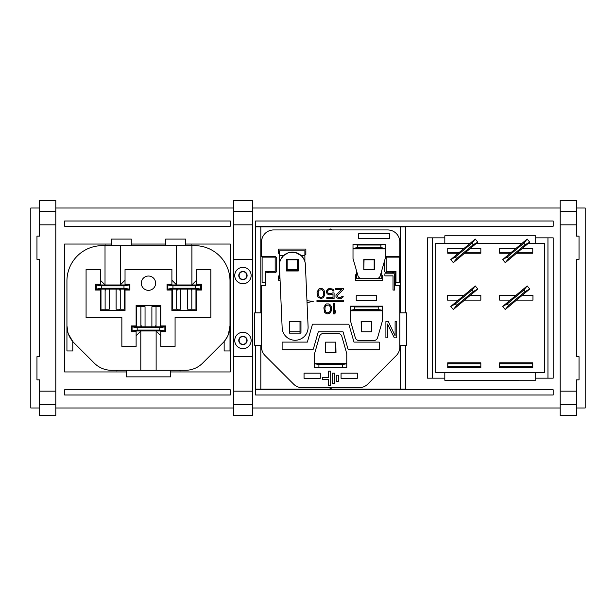 <?xml version="1.0" encoding="UTF-8"?>
<svg xmlns="http://www.w3.org/2000/svg" width="616" height="616" viewBox="0 0 616 616"><rect width="100%" height="100%" fill="white"/><g stroke="black" fill="none" stroke-linecap="round" stroke-linejoin="round"><path stroke-width="0.92" d="M335.782 342.404L335.99 352.622L325.356 352.622L325.556 342.404M325.556 352.622L335.782 352.622M325.556 352.267L325.556 342.142L335.782 342.142L335.782 352.267M337.953 333.51A4.035 4.035 0 0 1 341.834 336.428L346.77 353.653L346.77 363.255L314.568 363.255L314.568 353.653L319.504 336.428A4.035 4.035 0 0 1 323.385 333.51L337.953 333.51M314.568 363.255L314.568 363.763L346.77 363.763L346.77 363.255M346.77 367.906L346.77 363.763L342.427 364.533L318.911 364.533L314.568 363.763L314.568 367.906L346.77 367.906L342.427 367.144L318.911 367.144L314.568 367.906M318.911 364.533L318.911 367.144M342.427 364.533L342.427 367.144M306.96 300.747L313.251 301.324L307.038 302.641M316.971 300.154L316.971 301.594L343.451 301.594L343.451 300.154L316.971 300.154M323.639 292.723L323.431 295.549L322.576 296.858L320.874 297.505L319.165 296.858L318.102 294.248L318.318 291.414L319.165 290.113L321.937 289.674L323.431 291.414L323.639 292.723M324.493 291.414L324.493 295.549L323.215 297.728L320.874 298.598L317.895 297.074L317.04 292.508L318.534 289.243L319.596 288.588L322.153 288.588L323.854 289.897L324.493 291.414M330.884 293.809L332.586 292.939L334.08 292.939L334.08 298.598L326.834 298.598L326.834 297.505L333.01 297.505L333.01 294.025L329.606 294.895L327.473 294.025L326.834 293.154L326.411 291.199L327.473 289.243L329.606 288.373L333.01 289.243L334.08 290.983L332.802 290.983L332.37 290.113L330.884 289.458L328.752 289.674L327.689 290.767L327.473 291.853L328.112 293.154L330.884 293.809M343.451 288.373L335.782 288.373L335.782 289.458L341.741 289.458L335.997 294.895L335.997 297.074L336.844 297.944L339.832 298.598L341.318 298.375L343.02 297.074L343.235 296.204L342.173 296.204L341.102 297.289L338.122 297.289L337.06 295.765L343.451 289.458L343.451 288.373M330.453 308.054L330.245 310.887L329.391 312.189L327.689 312.843L325.987 312.189L324.917 309.579L325.132 306.753L325.987 305.444L328.752 305.012L330.245 306.753L330.453 308.054M331.308 306.753L331.308 310.887L330.03 313.059L327.689 313.929L326.411 313.713L324.709 312.404L323.854 307.838L325.348 304.574L326.411 303.927L328.967 303.927L330.669 305.228L331.308 306.753M334.503 313.929L333.225 313.929L333.225 303.703L334.503 303.703L334.503 312.189L335.782 310.664L335.782 312.404L334.503 313.929M336.29 381.35L338.338 381.35L338.338 375.213L336.29 375.213L336.29 381.35M332.455 383.398L334.503 383.398L334.503 373.173L332.455 373.173L332.455 383.398M328.628 377.262L328.628 371.125L330.669 371.125L330.669 385.439L328.628 385.439L328.628 379.31L322.491 379.31L322.491 377.262L328.628 377.262M394.64 273.804L384.885 273.804L384.885 275.876L393.016 275.876L393.016 290.059L394.64 290.059L394.64 273.804M388.342 321.598L395.11 335.774L395.11 321.598L396.735 321.598L396.735 337.853L394.302 337.853L387.526 324.016L387.526 337.853L385.901 337.853L385.901 321.598L388.342 321.598M358.735 233.58L389.659 233.58L389.659 238.685L358.735 238.685L358.735 233.58M356.225 295.68L376.676 295.68L376.676 300.793L356.225 300.793L356.225 295.68M320.297 373.173L304.042 373.173L304.042 378.286L320.297 378.286L320.297 373.173M341.048 373.173L357.303 373.173L357.303 378.286L341.048 378.286L341.048 373.173M318.272 331.87L343.074 331.87L347.932 348.833A1.278 1.278 0 0 0 349.164 349.765L379.233 349.765L379.233 342.096L353.977 342.096L348.849 324.201L312.489 324.201L307.361 342.096L282.113 342.096L282.113 349.765L312.173 349.765A1.278 1.278 0 0 0 313.405 348.833L318.272 331.87M261.538 312.859L254.708 312.859L254.708 345.314L261.538 345.314M363.794 259.544L374.428 259.544L374.428 269.762L363.794 269.762L363.794 259.544L374.428 259.544M374.428 259.798L363.794 259.798M364.048 259.798L363.794 269.508M374.166 259.798L374.166 269.508L364.048 269.508M356.448 270.524L356.448 278.455L360.56 278.455M380.873 273.635L381.766 273.635L381.766 278.455L377.662 278.455M381.766 273.635L381.766 270.524M381.766 275.09L382.728 276.053L382.728 280.241L355.486 280.241L355.486 274.775L356.448 274.775M289.281 321.444L289.281 333.125L300.962 333.125L300.962 321.444L289.281 321.444M289.774 333.125L289.774 321.444M289.774 331.816L300 331.816L300 333.125M289.774 321.698L300 321.698L300 331.816M305.382 264.572L308.092 326.719A12.982 12.982 0 0 1 295.688 340.255A12.982 12.982 0 0 1 282.151 327.851L279.441 265.704A12.982 12.982 0 0 1 291.845 252.167A12.982 12.982 0 0 1 305.382 264.572M279.572 268.799L279.572 278.455L279.995 278.455M298.075 269.762L286.563 269.762M286.563 269.508L297.289 269.508L297.289 259.798L298.075 259.798M297.289 269.508L298.075 269.508M287.171 269.508L287.171 259.798L297.289 259.798M286.563 259.798L287.171 259.798M298.075 259.274L298.075 270.493L286.563 270.493M286.563 259.544L298.075 259.544M301.293 255.671L304.889 255.671L304.889 261.561L303.503 258.397L301.293 255.671L295.518 252.529L288.411 252.783M287.972 252.937L283.522 255.671L280.896 259.128M304.889 255.671L304.889 250.851L279.572 250.851L279.572 263.186M279.964 277.801L279.572 273.635M298.252 259.274L286.563 259.274L286.563 270.978L298.252 270.978L298.252 259.274M279.572 254.215L278.609 253.253L278.609 249.064L305.852 249.064L305.852 254.531L304.889 254.531M279.572 275.09L278.609 276.053L278.609 280.241L280.072 280.241M305.821 274.775L305.852 275.429M384.623 260.568L384.623 271.502L385.901 272.78L395.665 272.78L395.665 285.408L399.807 285.408L399.807 347.062A12.066 12.066 0 0 1 396.273 355.594L367.706 384.153A12.066 12.066 0 0 1 359.182 387.687L302.163 387.687A12.066 12.066 0 0 1 293.632 384.153L265.072 355.594A12.066 12.066 0 0 1 261.538 347.062L261.538 285.408L265.673 285.408L265.673 272.78L275.437 272.78L276.715 271.502L276.715 257.804L275.437 256.525L261.538 256.525L261.538 242.011A12.066 12.066 0 0 1 273.596 229.945L387.741 229.945A12.066 12.066 0 0 1 399.807 242.011L399.807 256.525L385.901 256.525L385.208 257.219M260.822 248.741L261.538 249.703M260.822 248.402L261.538 248.402M261.538 247.093L260.822 248.055M331.97 229.945L330.669 228.975L329.368 229.945M330.669 228.975L330.669 229.945M399.807 248.402L400.469 248.402M399.807 249.703L400.469 248.81M400.469 247.986L399.807 247.093M242.943 348.664A8.2 8.2 0 0 1 234.742 340.455A8.2 8.2 0 0 1 242.943 332.255A8.2 8.2 0 0 1 251.143 340.455A8.2 8.2 0 0 1 242.943 348.664M242.943 344.621A4.166 4.166 0 0 1 238.777 340.455A4.166 4.166 0 0 1 242.943 336.29A4.166 4.166 0 0 1 247.108 340.455A4.166 4.166 0 0 1 242.943 344.621M242.943 283.745A8.2 8.2 0 0 1 234.742 275.545A8.2 8.2 0 0 1 242.943 267.336A8.2 8.2 0 0 1 251.143 275.545A8.2 8.2 0 0 1 242.943 283.745M242.943 279.71A4.166 4.166 0 0 1 238.777 275.545A4.166 4.166 0 0 1 242.943 271.379A4.166 4.166 0 0 1 247.108 275.545A4.166 4.166 0 0 1 242.943 279.71M252.344 200.393L233.541 200.323L233.541 211.311L252.344 211.311L252.344 200.393M252.344 211.311L252.344 224.832L233.541 224.832L233.541 211.311M252.344 224.832L252.344 259.313L233.541 259.313L233.541 224.832M252.344 259.313L252.344 356.687L233.541 356.687L233.541 259.313M233.541 404.689L252.344 404.689L252.344 415.608L233.541 415.677L233.541 356.687M233.541 391.168L252.344 391.168L252.344 404.689M252.344 356.687L252.344 391.168M239.108 340.455A3.835 3.835 0 0 0 242.943 344.29A3.835 3.835 0 0 0 246.777 340.455A3.835 3.835 0 0 0 242.943 336.621A3.835 3.835 0 0 0 239.108 340.455M239.108 275.545A3.835 3.835 0 0 0 242.943 279.379A3.835 3.835 0 0 0 246.777 275.545A3.835 3.835 0 0 0 242.943 271.71A3.835 3.835 0 0 0 239.108 275.545M560.206 211.311L560.206 200.323L576.461 200.393L576.461 211.311L560.206 211.311L560.206 224.832L576.461 224.832L576.461 211.311M560.206 404.689L560.206 415.677L576.461 415.608L576.461 404.689L560.206 404.689L560.206 391.168L576.461 391.168L576.461 404.689M560.206 391.168L560.206 224.832M576.461 379.872L579.04 379.872L576.461 379.872L576.461 391.168M579.04 379.872L579.04 356.687L576.461 356.687L576.461 259.313L579.04 259.313L579.04 236.128L576.461 236.128L579.04 236.128M576.461 224.832L576.461 236.128M55.794 404.689L55.794 415.677L39.54 415.608L39.54 404.689L55.794 404.689L55.794 391.168L39.54 391.168L39.54 404.689M36.96 236.128L39.54 236.128L36.96 236.128L36.96 259.313L39.54 259.313L39.54 356.687L36.96 356.687L36.96 379.872L39.54 379.872L36.96 379.872M39.54 391.168L39.54 379.872M39.54 236.128L39.54 224.832L55.794 224.832L55.794 391.168M55.794 224.832L55.794 200.393L39.54 200.393L39.54 211.311L55.794 211.311M39.54 224.832L39.54 211.311M255.609 226.218L553.176 226.218L553.176 220.998L255.609 220.998L255.609 226.218M64.611 220.998L64.611 226.218L230.276 226.218L230.276 220.998L64.611 220.998M553.176 395.002L553.176 389.782L255.609 389.782L255.609 395.002L553.176 395.002M230.276 389.782L64.611 389.782L64.611 395.002L230.276 395.002L230.276 389.782M400.469 345.314L400.469 389.143L405.682 389.143L405.682 345.314M405.682 312.859L405.682 226.857L400.469 226.857L400.469 312.859M400.469 389.143L260.822 389.143L260.822 345.314M260.822 312.859L260.822 226.857L255.609 226.857L255.609 312.859M255.609 345.314L255.609 389.143L260.822 389.143M140.902 325.864L141.441 325.864L141.441 326.834M145.045 326.834L145.045 306.745L140.902 306.745L140.902 326.326A0.508 0.508 0 0 0 141.411 326.834M136.791 326.834A4.651 4.651 0 0 1 136.76 326.326L136.76 306.745L140.902 306.745M151.89 326.834L151.89 306.745L156.033 306.745L156.033 326.326A0.508 0.508 0 0 1 155.525 326.834M156.033 325.864L155.494 325.864L155.494 326.834M156.033 306.745L160.175 306.745L160.175 326.326A4.651 4.651 0 0 1 160.145 326.834M156.133 331.077L156.133 370.285L140.802 370.285L140.802 331.077M120.251 290.082L119.712 290.082L119.712 289.112M116.108 289.112L116.108 309.201L120.251 309.201L120.251 289.62A0.508 0.508 0 0 0 119.743 289.112M124.363 289.112A4.651 4.651 0 0 1 124.394 289.62L124.394 309.201L120.251 309.201M109.263 289.112L109.263 309.201L105.12 309.201L105.12 289.62A0.508 0.508 0 0 1 105.636 289.112L105.659 290.082L105.12 290.082M105.12 309.201L100.986 309.201L100.986 289.62A4.651 4.651 0 0 1 101.009 289.112M67.991 332.794L66.936 325.725L66.936 280.988A35.32 35.32 0 0 1 102.256 245.661L105.02 245.661L105.02 284.869M176.584 284.869L176.584 245.661L120.351 245.661L120.351 284.869M116.062 370.285L116.778 371.001L116.778 370.285M116.778 371.001L117.494 370.285M140.802 370.285L111.496 370.285A24.278 24.278 0 0 1 94.333 363.171L74.051 342.896A24.278 24.278 0 0 1 66.936 325.725L66.936 350.951L72.78 350.951L72.78 341.526L68.376 333.964M66.936 350.951L66.936 280.988M105.221 245.661L105.221 244.952L105.937 245.661M104.512 245.661L105.221 244.952M191.715 245.661L191.715 244.952L190.999 245.661M192.431 245.661L191.715 244.952M180.873 370.285L180.157 371.001L180.157 370.285M180.157 371.001L179.441 370.285M185.555 244.052L230.276 244.052L230.276 371.949L170.732 371.949M165.666 245.661L165.666 239.093L185.555 239.093L185.555 245.661M131.27 245.661L131.27 239.093L111.381 239.093L111.381 245.661M126.211 371.949L64.611 371.949L64.611 244.052L111.381 244.052M131.27 244.052L165.666 244.052M141.719 306.745L141.719 305.421M155.217 306.745L155.217 305.421M155.625 283.183A7.153 7.153 0 0 0 148.471 276.03A7.153 7.153 0 0 0 141.31 283.183A7.153 7.153 0 0 0 148.471 290.336A7.153 7.153 0 0 0 155.625 283.183M125.033 289.112L125.033 290.036L129.891 290.036L129.891 284.207L125.033 284.207L125.033 284.969M119.442 309.201L119.442 310.533M105.937 309.201L105.937 310.533M125.033 290.036L125.033 310.533L100.346 310.533L100.346 289.112M100.346 284.969L100.346 284.207L95.488 284.207L95.488 290.036L100.346 290.036M136.121 326.834L136.121 325.918L131.27 325.918L131.27 331.747L136.121 331.747L136.121 330.977M160.815 326.834L160.815 325.918L165.666 325.918L165.666 331.747L160.815 331.747L160.815 330.977M171.903 284.969L171.903 284.207L167.052 284.207L167.052 290.036L171.903 290.036L171.903 289.112M177.5 309.201L177.5 310.533M190.999 309.201L190.999 310.533M171.903 290.036L171.903 310.533L196.596 310.533L196.596 289.112M196.596 284.969L196.596 284.207L201.447 284.207L201.447 290.036L196.596 290.036M191.815 290.082L191.276 290.082L191.276 289.112M187.672 289.112L187.672 309.201L191.815 309.201L191.815 289.62A0.508 0.508 0 0 0 191.306 289.112M195.927 289.112A4.651 4.651 0 0 1 195.957 289.62L195.957 309.201L191.815 309.201M180.827 289.112L180.827 309.201L176.684 309.201L176.684 289.62A0.508 0.508 0 0 1 177.192 289.112M176.684 290.082L177.223 290.082L177.223 289.112M176.684 309.201L172.542 309.201L172.542 289.62A4.651 4.651 0 0 1 172.572 289.112M156.133 370.285L185.439 370.285A24.278 24.278 0 0 0 202.602 363.171L222.884 342.896A24.278 24.278 0 0 0 229.999 325.725L229.999 350.951L224.155 350.951L224.155 341.526M224.447 341.179L227.358 336.729M228.428 334.303L229.999 325.725L229.999 280.988A35.32 35.32 0 0 0 194.679 245.661L191.915 245.661L191.915 284.869M229.999 350.951L229.999 280.988M196.596 284.207L196.596 269.538L210.857 269.538L210.857 317.587L175.075 317.587L175.075 346.415L160.815 346.415L160.815 331.747M196.596 280.203L191.969 284.823A0.508 0.508 0 0 1 191.607 284.969M195.549 288.211L195.549 285.87L200.654 284.969L200.654 289.112L167.845 289.112L172.95 288.211L195.549 288.211L200.654 289.112M195.549 285.87L172.95 285.87L172.95 288.211M200.654 284.969L167.845 284.969L172.95 285.87M167.845 284.969L167.845 289.112M176.584 245.661L191.915 245.661M176.892 284.969A0.508 0.508 0 0 1 176.53 284.823L171.903 280.203M125.033 284.207L125.033 269.538L171.903 269.538L171.903 284.207M100.346 284.207L100.346 269.538L86.078 269.538L86.078 317.587L121.86 317.587L121.86 346.415L136.121 346.415L136.121 331.747M136.121 325.918L136.121 305.421L160.815 305.421L160.815 325.918M120.351 245.661L105.02 245.661M125.033 280.203L120.413 284.823A0.508 0.508 0 0 1 120.051 284.969M123.985 288.211L123.985 285.87L129.098 284.969L129.098 289.112L96.281 289.112L101.394 288.211L123.985 288.211L129.098 289.112M123.985 285.87L101.394 285.87L101.394 288.211M129.098 284.969L96.281 284.969L101.394 285.87M96.281 284.969L96.281 289.112M105.328 284.969A0.508 0.508 0 0 1 104.966 284.823L100.346 280.203M136.121 335.751L140.748 331.123A0.508 0.508 0 0 1 141.11 330.977M137.168 327.735L137.168 330.076L132.063 330.977L132.063 326.834L164.88 326.834L159.767 327.735L137.168 327.735L132.063 326.834M137.168 330.076L159.767 330.076L159.767 327.735M132.063 330.977L164.88 330.977L159.767 330.076M164.88 330.977L164.88 326.834M155.833 330.977A0.508 0.508 0 0 1 156.187 331.123L160.815 335.751M126.211 370.285L126.211 376.861L170.732 376.861L170.732 370.285M399.807 345.314L406.629 345.314L406.629 312.859L399.807 312.859M400.469 296.704L399.807 295.811M400.469 297.112L399.807 297.112M399.807 298.413L400.469 297.52M330.669 387.687L330.669 388.658L331.97 387.687M329.368 387.687L330.669 388.658M470.278 295.334L480.834 295.334L480.834 300.115L464.587 300.115M458.319 300.115L447.539 300.115L447.539 295.334L464.017 295.334M473.188 291.607L456.702 305.436L455.386 303.873L471.871 290.036L473.188 291.607L477.816 289.012L453.345 309.548L456.702 305.436M455.386 303.873L450.758 306.468L453.345 309.548M471.871 290.036L475.229 285.932L450.758 306.468M477.816 289.012L475.229 285.932M522.214 295.334L532.963 295.334L532.963 300.115L516.516 300.115M510.256 300.115L499.668 300.115L499.668 295.334L515.954 295.334M525.117 291.607L508.631 305.436L507.322 303.873L523.808 290.036L525.117 291.607L529.752 289.012L505.274 309.548L508.631 305.436M507.322 303.873L502.687 306.468L505.274 309.548M523.808 290.036L527.165 285.932L502.687 306.468M529.752 289.012L527.165 285.932M480.834 367.49L447.74 367.49M480.834 362.809L480.834 367.59L447.74 367.59L447.74 362.809L480.834 362.809M507.322 256.995L502.687 259.59L505.274 262.678L508.631 258.566L507.322 256.995L523.808 243.166L525.117 244.729L508.631 258.566M525.117 244.729L529.752 242.142L505.274 262.678M502.687 259.59L527.165 239.054L523.808 243.166M529.752 242.142L527.165 239.054M522.214 248.464L532.771 248.464L532.771 253.245L516.516 253.245M510.256 253.245L499.668 253.245L499.668 248.464L515.954 248.464M473.188 244.729L477.816 242.142L475.229 239.054L450.758 259.59L455.386 256.995L471.871 243.166L473.188 244.729L456.702 258.566L455.386 256.995M471.871 243.166L475.229 239.054M456.702 258.566L453.345 262.678L477.816 242.142M450.758 259.59L453.345 262.678M447.74 248.556L463.902 248.556M470.162 248.556L480.834 248.556M470.278 248.464L480.834 248.464L480.834 253.245L464.587 253.245M458.319 253.245L447.74 253.245L447.74 248.464L464.017 248.464M499.668 248.556L515.838 248.556M522.098 248.556L532.771 248.556M470.031 243.412L435.766 243.412L435.766 372.626L544.744 372.626L544.744 243.412L528.228 243.412M427.381 237.845L427.381 378.155L432.594 378.155L432.594 237.845L427.381 237.845M444.814 380.249L535.697 380.211L444.814 380.249M535.697 380.211L535.697 372.634L444.814 372.634L444.814 380.211M547.963 378.155L553.176 378.155L553.176 237.845L547.963 237.845L547.963 378.155L535.697 378.155M535.697 243.412L535.697 235.797L444.814 235.797L444.814 243.412M444.814 235.836L535.697 235.836M432.594 237.845L444.814 237.845M535.697 237.845L547.963 237.845M444.814 378.155L432.594 378.155M476.299 243.412L521.968 243.412M499.668 367.59L499.668 362.809L532.771 362.809L532.771 367.59L499.668 367.59M499.668 367.49L532.771 367.49M576.461 407.985L585.2 407.985L585.2 208.015L576.461 208.015M560.206 208.015L252.344 208.015M233.541 208.015L55.794 208.015M39.54 208.015L30.8 208.015L30.8 407.985L39.54 407.985M55.794 407.985L233.541 407.985M252.344 407.985L560.206 407.985M260.822 226.857L400.469 226.857M393.647 256.525L393.647 257.134M393.647 271.417L393.647 272.78M395.665 278.917L395.665 285.408L399.807 285.408M261.538 297.112L260.822 297.112M261.538 295.811L260.822 296.766M260.822 297.459L261.538 298.413M267.698 272.78L267.698 271.417M267.698 257.134L267.698 256.525M265.673 278.917L265.673 285.408L261.538 285.408M361.338 331.67L361.138 321.444L371.764 321.444L371.564 331.67M361.338 321.698L371.564 321.698L371.564 331.816L361.338 331.816L361.338 321.444M354.693 306.93L378.209 306.93L382.551 306.16L350.35 306.16L350.35 310.302L354.693 309.532L354.693 306.93L350.35 306.16M382.551 310.81L382.551 320.42L377.616 337.637A4.035 4.035 0 0 1 373.735 340.563L359.166 340.563A4.035 4.035 0 0 1 355.286 337.637L350.35 320.42L350.35 310.81L382.551 310.81L382.551 310.302L350.35 310.302L350.35 310.81M354.693 309.532L378.209 309.532L382.551 310.302L382.551 306.16M378.209 309.532L378.209 306.93M447.74 366.628L447.878 363.763A5.113 4.859 180 0 1 447.74 363.756M447.878 363.763L480.834 363.763M499.668 363.763L532.624 363.763L532.771 366.628M532.771 252.29A5.113 4.859 180 0 0 532.624 252.29L517.656 252.29M511.388 252.29L499.668 252.29M480.834 252.29L465.719 252.29M459.459 252.29L447.878 252.29A5.113 4.859 180 0 0 447.74 252.29M374.428 269.762L363.794 269.762M357.349 245.022L380.865 245.022L385.208 244.259L353.007 244.259L353.007 248.402L357.349 247.632L357.349 245.022L353.007 244.259M385.208 248.91L385.208 258.52L380.272 275.737A4.035 4.035 0 0 1 376.391 278.663L361.823 278.663A4.035 4.035 0 0 1 357.942 275.737L353.007 258.52L353.007 248.91L385.208 248.91L385.208 248.402L353.007 248.402L353.007 248.91M357.349 247.632L380.865 247.632L385.208 248.402L385.208 244.259M380.865 247.632L380.865 245.022M275.167 256.525L275.167 257.134L262.116 257.134L262.116 282.844L265.365 282.844L265.365 271.417L275.167 271.417L275.167 272.78M275.167 257.134L275.167 271.417M268.676 271.417L268.676 272.78M386.17 256.525L386.17 272.78M386.17 271.417L395.973 271.417L395.973 282.844L399.222 282.844L399.222 257.134L386.17 257.134M392.669 272.78L392.669 271.417M392.669 257.134L392.669 256.525M268.676 256.525L268.676 257.134M356.448 273.635L357.342 273.635M279.572 255.671L283.522 255.671M233.541 200.323L252.344 200.323M252.344 415.677L233.541 415.677M576.461 415.677L560.206 415.677M560.206 200.323L576.461 200.323M55.794 415.677L39.54 415.677M39.54 200.323L55.794 200.323M447.878 366.628L480.834 366.628M499.668 366.628L532.624 366.628"/></g></svg>
